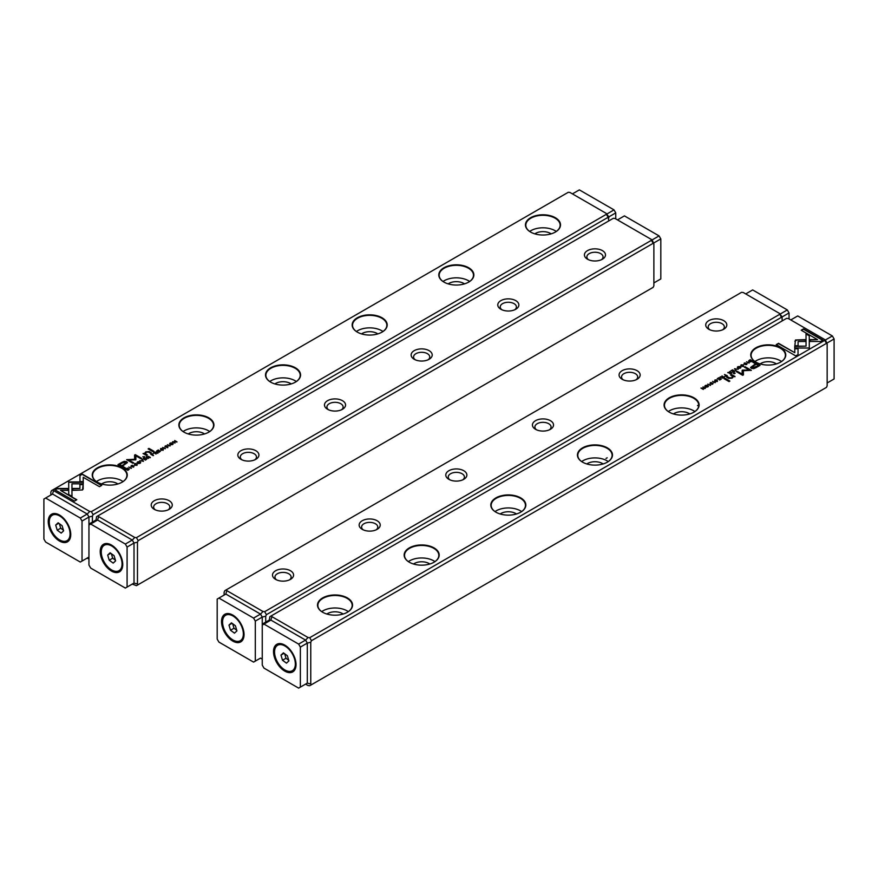 <?xml version="1.0" encoding="UTF-8"?>
<svg xmlns="http://www.w3.org/2000/svg" width="878" height="878" viewBox="0 0 878 878"><rect width="100%" height="100%" fill="white"/><g stroke="black" fill="none" stroke-linecap="round" stroke-linejoin="round"><path stroke-width="1.32" d="M143.476 461.29L142.082 459.337L142.927 461.169L139.789 460.665L143.476 461.29M83.289 481.956L68.703 481.945L68.725 494.49L71.974 496.366L71.952 483.833L83.245 483.833L83.289 481.956M68.693 483.833L68.693 482.296L83.289 482.296M54.996 489.825L74.498 501.086L76.803 499.758L60.527 490.363L67.957 490.363L67.957 488.486L57.311 488.486L54.996 489.825M82.521 489.968L83.158 484.261L79.909 484.261L79.92 488.453L72.687 488.464L72.687 490.352L82.521 489.968M136.935 464.66L134.96 464.835L134.696 463.847L136.068 463.529L134.488 463.683L134.586 465.055L136.902 465.12L137.188 464.177L136.902 465.12M135.377 465.362L134.696 463.847M136.792 464.396L136.628 465.252M151.685 453.794L150.764 454.332L153.496 455.495L152.454 454.892L153.2 453.674L151.685 454.113M131.491 468.204L128.759 467.03L131.491 468.204M159.094 452.269L160.476 451.138L159.159 451.907L158.347 451.435L159.302 450.557L157.349 450.853L158.347 449.953L156.712 450.897L159.094 452.269M137.133 462.706L137.67 461.85C136.891 463.244 137.714 463.716 140.118 463.266C140.897 461.872 140.074 461.4 137.67 461.85L137.1 462.541M140.118 463.266L140.689 462.574M154.583 452.126L153.65 452.664L156.032 454.036L155.757 452.949L157.897 452.96L156.086 451.972L154.758 452.368M156.163 452.774L156.086 451.972L156.163 452.916L157.897 453.3M166.315 447.286L167.676 447.363L167.95 446.364L165.273 446.661L166.71 445.761L165.251 445.925L164.921 446.891L167.61 446.595L166.315 447.286L167.61 446.935L167.38 447.539M167.676 447.703L167.95 446.704L167.38 447.506M165.273 447.001L165.47 446.09M167.676 447.363L167.95 446.704M79.964 475.404L79.964 481.561L83.212 481.561L83.212 477.292L99.466 486.675L101.771 485.347L82.258 474.076L79.964 475.744L82.258 474.076M91.378 511.633L606.402 214.298L606.105 213.321L569.943 192.447L568.275 192.282L53.262 489.628L53.547 490.593L89.71 511.468L91.378 511.633L93.112 514.64L608.136 217.294L606.402 214.298M530.586 217.744A17.527 10.119 180 0 1 555.368 217.744A17.527 10.119 180 0 1 555.368 232.055A17.527 10.119 180 0 1 530.586 232.055A17.527 10.119 180 0 1 530.586 217.744M443.939 267.768A17.527 10.119 180 0 1 468.72 267.768A17.527 10.119 180 0 1 468.72 282.079A17.527 10.119 180 0 1 443.939 282.079A17.527 10.119 180 0 1 443.939 267.768M357.291 317.792A17.527 10.119 180 0 1 382.073 317.792A17.527 10.119 180 0 1 382.073 332.103A17.527 10.119 180 0 1 357.291 332.103A17.527 10.119 180 0 1 357.291 317.792M270.654 367.816A17.527 10.119 180 0 1 295.425 367.816A17.527 10.119 180 0 1 295.425 382.128A17.527 10.119 180 0 1 270.654 382.128A17.527 10.119 180 0 1 270.654 367.816M184.007 417.84A17.527 10.119 180 0 1 208.788 417.84A17.527 10.119 180 0 1 208.788 432.152A17.527 10.119 180 0 1 184.007 432.152A17.527 10.119 180 0 1 184.007 417.84M97.359 467.864A17.527 10.119 180 0 1 122.141 467.864A17.527 10.119 180 0 1 122.141 482.165A17.527 10.119 180 0 1 97.359 482.165A17.527 10.119 180 0 1 97.359 467.864M121.647 462.497L117.948 464.627L124.325 468.314L125.236 467.787L122.426 466.163L127.42 462.541L126.63 461.608L124.259 461.323L121.647 462.497L124.259 461.663L127.398 462.717M165.448 448.603L162.715 447.429L165.448 448.603M126.18 468.523L125.444 468.951L127.826 470.323L129.351 469.115L127.321 468.095L126.18 468.819M135.849 459.666L135.881 455.847L140.842 458.711L141.567 458.294L135.3 454.672L134.575 455.089L134.63 459.26L126.673 459.655L132.951 463.277L133.675 462.849L128.704 459.984L135.684 459.874M163.056 449.58L161.08 449.755L160.817 448.768L162.189 448.449L160.597 448.603L160.707 449.975L163.023 450.041L163.308 449.097L163.023 450.041M161.486 450.282L160.817 448.768M162.913 449.316L162.748 450.184M146.944 456.538L146.011 457.076L148.393 458.448L148.119 457.361L150.259 457.372L148.437 456.384L147.109 456.779M148.525 457.186L148.437 456.384L148.525 457.328L150.259 457.712M169.619 443.95L170.156 443.083C169.388 444.477 170.211 444.948 172.615 444.509C173.394 443.116 172.571 442.644 170.156 443.083L169.586 443.774M172.615 444.509L173.185 443.818M170.178 445.87L167.446 444.696L170.178 445.87M145.496 460.116L146.878 458.985L145.561 459.754L144.76 459.282L145.989 458.568L143.751 458.7L144.76 457.8L143.114 458.744L145.496 460.116M174.974 443.094L173.284 441.744L177.049 441.897L174.667 440.526L176.291 441.832L172.593 441.722L174.974 443.094M153.046 451.731L153.891 451.237L148.964 448.395L148.119 448.888L153.046 451.731M132.358 466.898L133.719 466.964L133.994 465.966L131.316 466.262L132.765 465.362L131.294 465.527L130.965 466.492L133.654 466.196L132.358 466.898L133.654 466.536L133.423 467.151M133.654 466.196L133.423 467.118M131.316 466.602L131.524 465.702M143.575 457.197L144.574 456.626L142.829 456.769L143.575 457.197M145.518 454.222L146.066 452.236L148.536 452.104L150.456 453.224L151.312 452.73L149.282 451.555L145.814 451.852L144.541 453.355L143.037 453.542L146.549 455.484L147.416 454.98L145.111 453.311L147.12 455.155M144.541 453.311L145.814 452.192L149.282 451.896L151.016 452.905M95.889 520.072L88.952 524.067L88.952 516.999L87.262 514.058L52.526 494.007L50.836 495.027M608.827 220.894L608.136 217.294M88.952 516.999L92.42 516.165L93.112 514.64M92.42 516.165L92.42 522.07M606.105 213.321L608.827 216.855L608.827 218.029M87.218 558.057L88.952 557.102M50.836 494.983L50.836 492.152L51.528 490.626L53.262 489.628M534.823 233.855A10.536 6.08 180 0 1 551.132 233.855M556.279 231.452A17.154 9.899 -0 0 0 530.839 230.705A17.154 9.899 -0 0 0 529.675 231.452M555.236 232.121A17.154 9.899 0 0 0 560.131 225.196A17.154 9.899 0 0 0 549.54 216.043A17.154 9.899 0 0 0 530.839 218.194A17.154 9.899 0 0 0 525.823 225.196A17.154 9.899 0 0 0 530.718 232.121M448.175 283.879A10.536 6.08 180 0 1 464.484 283.879M469.631 281.476A17.154 9.899 -0 0 0 444.202 280.73A17.154 9.899 -0 0 0 443.028 281.476M468.589 282.145A17.154 9.899 0 0 0 473.483 275.22A17.154 9.899 0 0 0 462.893 266.067A17.154 9.899 0 0 0 444.202 268.218A17.154 9.899 0 0 0 439.176 275.22A17.154 9.899 0 0 0 444.07 282.145M361.527 333.903A10.536 6.08 180 0 1 377.836 333.903M382.984 331.5A17.154 9.899 -0 0 0 357.555 330.754A17.154 9.899 -0 0 0 356.38 331.5M381.941 332.169A17.154 9.899 0 0 0 386.836 325.244A17.154 9.899 0 0 0 376.245 316.091A17.154 9.899 0 0 0 357.555 318.242A17.154 9.899 0 0 0 352.528 325.244A17.154 9.899 0 0 0 357.423 332.169M274.88 383.927A10.536 6.08 180 0 1 291.2 383.927M296.347 381.524A17.154 9.899 -0 0 0 270.907 380.767A17.154 9.899 -0 0 0 269.733 381.524M295.293 382.193A17.154 9.899 0 0 0 300.199 375.268A17.154 9.899 0 0 0 289.608 366.115A17.154 9.899 0 0 0 270.907 368.266A17.154 9.899 0 0 0 265.88 375.268A17.154 9.899 0 0 0 270.775 382.193M188.243 433.951A10.536 6.08 180 0 1 204.552 433.951M209.699 431.548A17.154 9.899 -0 0 0 184.259 430.791A17.154 9.899 -0 0 0 183.096 431.548M208.657 432.217A17.154 9.899 0 0 0 213.552 425.292A17.154 9.899 0 0 0 202.961 416.139A17.154 9.899 0 0 0 184.259 418.29A17.154 9.899 0 0 0 179.244 425.292A17.154 9.899 0 0 0 184.139 432.217M101.596 483.976A10.536 6.08 180 0 1 117.904 483.976M123.052 481.572A17.154 9.899 -0 0 0 97.623 480.815A17.154 9.899 -0 0 0 96.448 481.572M122.009 482.241A17.154 9.899 0 0 0 126.904 475.316A17.154 9.899 0 0 0 116.313 466.163A17.154 9.899 0 0 0 97.623 468.314A17.154 9.899 0 0 0 92.596 475.316A17.154 9.899 0 0 0 97.491 482.241M87.262 514.058L89.71 511.468M52.526 494.007L53.547 490.593M88.952 559.056L87.262 558.079M79.964 481.561L79.964 475.744M83.212 477.632L83.212 481.561M82.258 474.416L101.475 485.512M118.245 464.791L121.647 462.838M122.426 466.163L124.95 467.952M125.938 463.024L125.521 462.322L122.305 462.969L119.606 464.528L121.691 465.735L124.402 464.177L125.521 462.322M125.521 462.662L124.402 464.517L121.691 466.075L119.606 464.528M163.001 447.604L165.152 448.768M153.946 452.829L154.583 452.466M155.022 453.377L155.735 452.214L154.308 452.971L156.097 454.003M155.538 453.081L155.735 452.214M154.308 452.631L155.022 453.037M125.741 469.115L127.892 469.949L128.429 468.632L126.059 468.896L127.881 470.29M127.321 468.435L128.803 468.764M128.451 469.971L128.429 468.632M134.575 455.43L135.3 455.013L141.281 458.47M126.97 459.82L134.63 459.26M128.704 459.984L133.379 463.024M163.308 449.437L163.023 450.381M162.748 450.227L162.913 449.657L162.748 450.227M139.361 461.916L140.656 462.739M138.417 463.54L137.605 462.629M139.843 463.408L139.843 463.112C140.293 462.113 139.657 461.74 137.923 462.004C137.473 462.991 138.109 463.364 139.843 463.112L140.217 462.991M137.923 462.004L137.561 462.794M157.008 451.062L159.159 451.907M129.055 467.206L131.195 468.38M146.308 457.24L146.944 456.878M147.383 457.789L148.097 456.626L146.67 457.383L148.448 458.415M147.899 457.493L148.097 456.626M146.67 457.043L147.383 457.449M152.157 455.067L152.838 453.893L151.389 454.617L153.2 455.671M152.662 454.771L152.838 453.893M151.389 454.277L152.157 454.727M137.188 464.517L136.902 465.461M136.628 465.307L136.792 464.736L136.628 465.307M79.909 484.601L83.158 484.601L83.169 489.101M72.687 490.352L72.687 488.805L79.92 488.453M55.281 489.99L57.311 488.486M60.527 490.363L76.507 499.933M57.311 488.826L67.957 488.826L67.957 490.363M71.952 484.173L71.974 496.366M141.874 459.798L143.301 461.389M171.858 443.149L173.153 443.983M170.903 444.773L170.102 443.873M172.34 444.641L172.34 444.345C172.79 443.346 172.154 442.984 170.42 443.236C169.959 444.235 170.606 444.608 172.34 444.345L172.703 444.235M170.42 443.236L170.047 444.038M167.731 444.872L169.882 446.035M143.41 458.909L145.561 459.754M173.284 441.744L175.007 443.083M174.667 440.526L176.752 442.073M148.404 449.053L153.606 451.413M143.125 456.933L144.277 456.79M143.366 453.696L144.541 453.696M653.88 244.04L652.178 239.924L615.006 218.457L613.327 218.293L98.314 515.638L98.599 516.604L134.762 537.479L132.315 540.069L134.016 543.01L134.016 583.113L132.315 584.09L136.441 585.67L653.188 287.325L653.88 285.8L653.88 244.04L653.188 243.305L138.164 540.65L137.473 542.176L137.473 583.936L138.164 584.671M132.315 540.069L97.59 520.017L95.889 521.038M154.287 500.734A10.536 6.08 180 0 1 169.191 500.734A10.536 6.08 180 0 1 169.191 509.328A10.536 6.08 180 0 1 154.287 509.328A10.536 6.08 180 0 1 154.287 500.734M240.934 450.71A10.536 6.08 180 0 1 255.838 450.71A10.536 6.08 180 0 1 255.838 459.315A10.536 6.08 180 0 1 240.934 459.315A10.536 6.08 180 0 1 240.934 450.71M327.571 400.686A10.536 6.08 180 0 1 342.475 400.686A10.536 6.08 180 0 1 342.475 409.291A10.536 6.08 180 0 1 327.571 409.291A10.536 6.08 180 0 1 327.571 400.686M414.218 350.662A10.536 6.08 180 0 1 429.122 350.662A10.536 6.08 180 0 1 429.122 359.267A10.536 6.08 180 0 1 414.218 359.267A10.536 6.08 180 0 1 414.218 350.662M500.866 300.638A10.536 6.08 180 0 1 515.77 300.638A10.536 6.08 180 0 1 515.77 309.243A10.536 6.08 180 0 1 500.866 309.243A10.536 6.08 180 0 1 500.866 300.638M587.514 250.614A10.536 6.08 180 0 1 602.407 250.614A10.536 6.08 180 0 1 602.407 259.219A10.536 6.08 180 0 1 587.514 259.219A10.536 6.08 180 0 1 587.514 250.614M134.762 537.479L136.441 537.643L651.454 240.309L651.169 239.343M95.889 520.994L96.58 516.637L98.314 515.638M653.188 243.305L651.454 240.309M136.441 537.643L138.164 540.65M601.43 259.712A8.089 4.664 -0 0 0 603.043 256.914A8.089 4.664 -0 0 0 598.061 252.601A8.089 4.664 -0 0 0 589.237 253.61A8.089 4.664 -0 0 0 586.877 256.914A8.089 4.664 -0 0 0 588.49 259.712M514.782 309.736A8.089 4.664 -0 0 0 516.407 306.938A8.089 4.664 -0 0 0 511.413 302.625A8.089 4.664 -0 0 0 502.6 303.634A8.089 4.664 -0 0 0 500.23 306.938A8.089 4.664 -0 0 0 501.843 309.736M428.146 359.76A8.089 4.664 -0 0 0 429.759 356.962A8.089 4.664 -0 0 0 424.765 352.649A8.089 4.664 -0 0 0 415.952 353.658A8.089 4.664 -0 0 0 413.582 356.962A8.089 4.664 -0 0 0 415.206 359.76M341.498 409.785A8.089 4.664 -0 0 0 343.111 406.986A8.089 4.664 -0 0 0 338.118 402.673A8.089 4.664 -0 0 0 329.305 403.682A8.089 4.664 -0 0 0 326.934 406.986A8.089 4.664 -0 0 0 328.559 409.785M254.85 459.809A8.089 4.664 -0 0 0 256.464 457.01A8.089 4.664 -0 0 0 251.481 452.697A8.089 4.664 -0 0 0 242.668 453.706A8.089 4.664 -0 0 0 240.298 457.01A8.089 4.664 -0 0 0 241.911 459.809M168.203 509.833A8.089 4.664 -0 0 0 169.827 507.034A8.089 4.664 -0 0 0 164.834 502.721A8.089 4.664 -0 0 0 156.021 503.731A8.089 4.664 -0 0 0 153.65 507.034A8.089 4.664 -0 0 0 155.263 509.833M134.016 583.113L137.473 583.936M98.599 516.604L97.59 520.017M134.016 543.01L137.473 542.176M260.514 658.105L255.311 661.101L255.311 621.086L253.577 618.09L260.514 614.084L262.248 617.08L260.546 614.106L225.822 594.055L224.12 595.075M265.716 616.213L265.716 622.118L262.248 624.115L262.248 617.047L265.716 616.213L266.407 614.688L781.42 317.342L779.401 313.369L743.238 292.495L741.559 292.33L226.546 589.676L226.831 590.642L262.994 611.516L264.673 611.681L779.686 314.335M779.401 313.369L782.111 316.903L782.111 318.077L781.42 317.342M224.12 595.032L224.12 592.2L224.812 590.674L226.546 589.676M723.713 329.25A10.536 6.08 180 0 1 708.809 329.25A10.536 6.08 180 0 1 708.809 320.646A10.536 6.08 180 0 1 723.713 320.646A10.536 6.08 180 0 1 723.713 329.25L723.713 329.25M637.066 379.274A10.536 6.08 180 0 1 622.162 379.274A10.536 6.08 180 0 1 622.162 370.67A10.536 6.08 180 0 1 637.066 370.67A10.536 6.08 180 0 1 637.066 379.274L637.066 379.274M550.429 429.298A10.536 6.08 180 0 1 535.525 429.298A10.536 6.08 180 0 1 535.525 420.694A10.536 6.08 180 0 1 550.429 420.694A10.536 6.08 180 0 1 550.429 429.298L550.429 429.298M463.782 479.322A10.536 6.08 180 0 1 448.877 479.322A10.536 6.08 180 0 1 448.877 470.718A10.536 6.08 180 0 1 463.782 470.718A10.536 6.08 180 0 1 463.782 479.322L463.782 479.322M377.134 529.346A10.536 6.08 180 0 1 362.23 529.346A10.536 6.08 180 0 1 362.23 520.742A10.536 6.08 180 0 1 377.134 520.742A10.536 6.08 180 0 1 377.134 529.346L377.134 529.346M290.486 579.37A10.536 6.08 180 0 1 275.593 579.37A10.536 6.08 180 0 1 275.593 570.766A10.536 6.08 180 0 1 290.486 570.766A10.536 6.08 180 0 1 290.486 579.37L290.486 579.37M269.173 620.12L265.716 622.118M782.111 320.942L782.111 318.077M264.673 611.681L266.407 614.688M289.51 579.864A8.089 4.664 0 0 0 291.123 577.065A8.089 4.664 0 0 0 283.034 572.401A8.089 4.664 0 0 0 274.957 577.065A8.089 4.664 0 0 0 276.57 579.864M376.157 529.84A8.089 4.664 0 0 0 377.77 527.041A8.089 4.664 0 0 0 369.682 522.377A8.089 4.664 0 0 0 361.593 527.041A8.089 4.664 0 0 0 363.218 529.84M462.794 479.816A8.089 4.664 0 0 0 464.418 477.017A8.089 4.664 0 0 0 456.33 472.353A8.089 4.664 0 0 0 448.241 477.017A8.089 4.664 0 0 0 449.854 479.816M549.441 429.792A8.089 4.664 0 0 0 551.066 426.993A8.089 4.664 0 0 0 542.977 422.329A8.089 4.664 0 0 0 534.889 426.993A8.089 4.664 0 0 0 536.502 429.792M636.089 379.768A8.089 4.664 0 0 0 637.702 376.969A8.089 4.664 0 0 0 629.614 372.305A8.089 4.664 0 0 0 621.536 376.969A8.089 4.664 0 0 0 623.15 379.768M722.737 329.744A8.089 4.664 0 0 0 724.35 326.945A8.089 4.664 0 0 0 716.261 322.281A8.089 4.664 0 0 0 708.173 326.945A8.089 4.664 0 0 0 709.797 329.744M260.546 614.106L262.994 611.516M225.822 594.055L226.831 590.642M260.546 658.127L262.248 659.104M734.524 368.694L735.918 370.637L735.073 368.804L738.211 369.309L734.524 368.694M794.711 348.028L809.296 348.028L809.275 335.484L806.026 333.607L806.048 346.151L794.755 346.151L794.711 348.028L794.755 346.151M809.307 346.151L809.296 348.028M823.004 340.148L803.502 328.888L801.197 330.216L817.473 339.61L810.043 339.61L810.043 341.487L820.689 341.487L823.004 340.148M795.479 340.005L794.842 345.723L798.091 345.723L798.08 341.52L805.313 341.509L805.313 339.632L795.479 340.005M740.812 365.808L741.372 365.018L743.04 365.149L743.304 366.126L741.932 366.444L743.512 366.291L743.414 364.919L741.098 364.853L740.812 365.808L741.186 365.149M743.04 365.149L743.304 366.4M741.208 365.577L741.372 365.018M726.315 376.179L727.236 375.652L724.504 374.478L725.546 375.082L724.8 376.3L726.315 376.179M746.509 361.769L749.241 362.943L746.509 361.769M718.906 377.705L717.238 378.67L718.841 378.078L719.653 378.539L718.698 379.417L720.651 379.12L719.653 380.031L721.288 379.087L718.906 377.705L720.992 379.252M740.395 367.684L740.308 368.145C741.109 366.741 740.286 366.269 737.882 366.708C737.103 368.101 737.926 368.573 740.33 368.134L740.9 367.443M737.344 367.575L737.882 366.708L737.311 367.399M723.417 377.858L724.35 377.32L721.968 375.949L722.693 376.772L720.103 377.024L723.417 377.858M711.685 382.687L710.324 382.621L710.05 383.609L712.727 383.313L711.246 384.202L712.749 384.048L713.079 383.093L710.39 383.379L711.685 382.687M710.39 383.719L710.62 382.775M712.727 383.313L712.53 384.169M798.036 354.569L798.036 348.412L794.788 348.412L794.788 352.693L778.534 343.298L776.229 344.626L795.742 355.897L798.036 354.569L798.036 348.753L794.788 348.753M786.622 318.341L271.598 615.687L271.895 616.652L308.057 637.527L309.725 637.691L824.738 340.357L824.453 339.391L788.29 318.505L786.622 318.341M347.414 612.229A17.527 10.119 180 0 1 322.632 612.229A17.527 10.119 180 0 1 322.632 597.929A17.527 10.119 180 0 1 347.414 597.929A17.527 10.119 180 0 1 347.414 612.229L347.414 612.229M434.061 562.205A17.527 10.119 180 0 1 409.28 562.205A17.527 10.119 180 0 1 409.28 547.905A17.527 10.119 180 0 1 434.061 547.905A17.527 10.119 180 0 1 434.061 562.205L434.061 562.205M520.709 512.181A17.527 10.119 180 0 1 495.927 512.181A17.527 10.119 180 0 1 495.927 497.881A17.527 10.119 180 0 1 520.709 497.881A17.527 10.119 180 0 1 520.709 512.181L520.709 512.181M607.346 462.157A17.527 10.119 180 0 1 582.575 462.157A17.527 10.119 180 0 1 582.575 447.857A17.527 10.119 180 0 1 607.346 447.857A17.527 10.119 180 0 1 607.346 462.157L607.346 462.157M693.993 412.133A17.527 10.119 180 0 1 669.212 412.133A17.527 10.119 180 0 1 669.212 397.833A17.527 10.119 180 0 1 693.993 397.833A17.527 10.119 180 0 1 693.993 412.133L693.993 412.133M780.641 362.109A17.527 10.119 180 0 1 755.859 362.109A17.527 10.119 180 0 1 755.859 347.809A17.527 10.119 180 0 1 780.641 347.809A17.527 10.119 180 0 1 780.641 362.109L780.641 362.109M756.353 367.487L760.052 365.347L753.675 361.67L752.764 362.197L755.574 363.81L750.58 367.432L751.37 368.365L753.741 368.661L756.353 367.487M712.552 381.37L715.285 382.545L712.552 381.37M751.82 361.462L752.556 361.034L750.174 359.662L748.649 360.858L750.679 361.879L751.82 361.462M748.649 360.891L749.197 361.56M736.719 371.855L742.119 374.467L742.151 370.406L742.119 374.127L737.158 371.262L736.433 371.679L742.7 375.301L743.425 374.884L743.37 370.714L751.327 370.329L745.049 366.708L744.324 367.125L749.296 370L742.316 370.11M714.692 380.887L715.252 380.097L716.92 380.229L717.183 381.206L715.811 381.524L717.403 381.37L717.293 379.998L714.977 379.933L714.692 380.887L715.065 380.229M716.92 380.229L717.183 381.48M715.087 380.657L715.252 380.097M731.056 373.446L731.989 372.909L729.607 371.537L730.331 372.36L727.741 372.612L731.056 373.446M707.844 386.891C708.612 385.497 707.789 385.025 705.385 385.475C704.606 386.858 705.429 387.33 707.844 386.891L708.414 386.199M704.847 386.331L705.385 385.475L704.814 386.166M707.822 384.103L710.554 385.277L707.822 384.103M732.504 369.857L730.836 370.823L732.439 370.231L733.24 370.692L732.296 371.57L734.249 371.273L733.24 372.184L734.886 371.229L732.504 369.857L734.59 371.405M703.026 386.88L704.716 388.23L700.951 388.076L703.333 389.448L701.709 388.142L704.902 388.548L705.407 388.252L703.026 386.88L705.111 388.427M724.954 378.242L724.109 378.736L729.036 381.579L729.881 381.085L724.954 378.242L729.596 381.261M745.641 363.086L744.281 363.009L744.006 364.008L746.684 363.711L745.202 364.6L746.706 364.447L747.035 363.481L744.346 363.777L745.641 363.086M744.379 364.14L744.577 363.174M746.684 363.711L746.476 364.568M734.425 372.777L733.426 373.348L734.173 373.787L735.171 373.205L734.425 372.777L734.875 373.38M732.482 376.091L731.934 377.738L729.464 377.869L727.544 376.75L726.688 377.244L728.718 378.418L732.186 378.122L733.459 376.618L734.963 376.432L731.451 374.489L730.584 374.994L732.856 376.838M305.566 684.116L307.3 683.161L307.3 643.058L305.599 640.117L270.874 620.066L269.173 621.042L269.864 616.685L271.598 615.687M824.453 339.391L825.474 339.973L827.164 344.088L826.472 343.353L311.46 640.699L310.768 642.224L310.768 683.984L311.46 684.719L826.472 387.374L827.164 385.848L827.164 344.088M305.599 684.138L308.057 685.553L309.725 685.718L311.46 684.719M309.725 637.691L311.46 640.699M826.472 343.353L824.738 340.357M326.868 614.029A10.536 6.08 180 0 1 327.571 613.579A10.536 6.08 180 0 1 343.177 614.029M348.325 611.637A17.154 9.899 0 0 0 322.895 610.879A17.154 9.899 0 0 0 321.721 611.637M347.282 612.306A17.154 9.899 0 0 0 352.177 605.381A17.154 9.899 0 0 0 335.023 595.471A17.154 9.899 0 0 0 317.869 605.381A17.154 9.899 0 0 0 322.764 612.306M413.516 564.005A10.536 6.08 180 0 1 414.218 563.555A10.536 6.08 180 0 1 429.825 564.005M434.972 561.613A17.154 9.899 0 0 0 409.543 560.855A17.154 9.899 0 0 0 408.369 561.613M433.93 562.282A17.154 9.899 0 0 0 438.824 555.357A17.154 9.899 0 0 0 421.67 545.447A17.154 9.899 0 0 0 404.517 555.357A17.154 9.899 0 0 0 409.411 562.282M500.164 513.981A10.536 6.08 180 0 1 500.866 513.531A10.536 6.08 180 0 1 516.473 513.981M521.62 511.589A17.154 9.899 0 0 0 496.191 510.831A17.154 9.899 0 0 0 495.016 511.589M520.577 512.258A17.154 9.899 0 0 0 525.472 505.333A17.154 9.899 0 0 0 508.318 495.422A17.154 9.899 0 0 0 491.164 505.333A17.154 9.899 0 0 0 496.059 512.258M586.8 463.957A10.536 6.08 180 0 1 587.514 463.507A10.536 6.08 180 0 1 603.12 463.957M608.267 461.565A17.154 9.899 0 0 0 582.827 460.807A17.154 9.899 0 0 0 581.653 461.565M607.225 462.234A17.154 9.899 0 0 0 612.12 455.309A17.154 9.899 0 0 0 594.966 445.398A17.154 9.899 0 0 0 577.801 455.309A17.154 9.899 0 0 0 582.707 462.234M673.448 413.933A10.536 6.08 180 0 1 674.15 413.483A10.536 6.08 180 0 1 689.757 413.933M694.904 411.541A17.154 9.899 0 0 0 669.475 410.783A17.154 9.899 0 0 0 668.301 411.541M693.861 412.21A17.154 9.899 0 0 0 698.756 405.285A17.154 9.899 0 0 0 681.602 395.374A17.154 9.899 0 0 0 664.448 405.285A17.154 9.899 0 0 0 669.343 412.21M760.096 363.909A10.536 6.08 180 0 1 760.798 363.459A10.536 6.08 180 0 1 776.404 363.909M781.552 361.516A17.154 9.899 0 0 0 756.123 360.759A17.154 9.899 0 0 0 754.948 361.516M780.509 362.186A17.154 9.899 0 0 0 785.404 355.261A17.154 9.899 0 0 0 768.25 345.35A17.154 9.899 0 0 0 751.096 355.261A17.154 9.899 0 0 0 755.991 362.186M300.364 647.097L298.641 644.101L263.982 624.093L270.907 620.087L305.566 640.095L307.3 643.102L300.364 647.097L300.364 687.123L307.3 683.117L310.768 683.984M307.3 683.117L307.3 643.102L310.768 642.224M305.599 640.117L308.057 637.527M270.874 620.066L271.895 616.652M776.525 344.802L778.534 343.638L794.788 352.693M712.53 384.224L712.727 383.653L712.53 384.224M712.31 383.313L713.079 383.434M753.05 362.362L753.675 362.01L759.755 365.522M750.602 367.608L755.574 363.81M758.394 365.446L756.309 364.238L753.598 365.797L752.479 367.652L758.394 365.786L755.695 367.344L752.479 367.992L752.062 367.289M712.914 381.513L714.999 382.72M721.903 376.322L724.054 377.485M720.476 376.805L722.353 377.299M723.176 377.65L722.265 378.111L723.691 377.342L722.978 376.936L722.265 377.77L722.462 377.233M723.691 377.342L723.242 377.946M750.119 360.035L752.259 361.198M748.649 361.198L749.384 360.452M749.845 361.813L749.549 360.693L749.571 361.681L751.941 361.088L750.108 360.024L749.571 361.341L749.549 360.353M742.151 370.746L749.296 370M743.37 370.714L743.425 374.884M744.621 367.289L751.03 370.494M714.692 381.228L714.977 380.273M715.252 380.437L715.087 380.997M717.183 381.546L716.92 380.569L717.183 381.546L716.185 381.304M716.514 380.031L717.293 380.339M739.583 366.784L740.867 367.608M738.639 368.409L737.827 367.498M738.157 366.872C737.707 367.871 738.343 368.233 740.077 367.981C740.527 366.982 739.891 366.609 738.157 366.872L737.783 367.662M746.86 361.912L748.945 363.108M729.552 371.91L731.692 373.073M728.114 372.393L729.991 372.887M730.814 373.238L729.903 373.699L731.33 372.93L730.617 372.524L729.903 373.359L730.101 372.821M731.33 372.93L730.891 373.534M724.8 374.654L726.94 375.817M726.095 376.333L725.162 376.08L726.611 375.696L725.843 375.246L725.162 376.08L725.338 375.543M740.812 366.148L741.098 365.193M741.372 365.358L741.208 365.917M743.304 366.466L743.04 365.489L743.304 366.466L742.305 366.225M742.623 364.952L743.414 365.259M794.831 341.224L796.983 339.984L805.313 339.973M798.08 341.52L798.091 345.723M801.493 330.38L803.502 329.228L822.719 340.324M810.043 341.487L810.043 339.951L817.473 339.61M809.296 346.492L809.275 335.484M806.026 333.947L809.275 335.824M794.755 346.492L806.048 346.151M735.073 368.804L736.126 370.516M707.097 385.541L708.381 386.364M706.142 387.165L705.341 386.254M705.66 385.629C705.21 386.627 705.846 387 707.58 386.737C708.041 385.738 707.394 385.365 705.66 385.629L705.297 386.419M708.184 384.246L710.269 385.442M701.709 388.142L703.355 389.437M724.394 378.912L724.954 378.583M746.476 364.622L746.684 364.052L746.476 364.622M746.267 363.711L747.035 363.821M733.723 373.523L734.425 373.117M730.88 375.169L734.963 376.772M726.984 377.419L731.934 378.078L732.482 376.432M605.985 458.481L607.192 457.789M699.118 404.714L697.483 405.658M88.952 517.032L82.027 521.038L82.027 561.064L80.293 562.063L45.634 542.044L43.9 539.048L43.9 499.033L45.634 498.024L80.293 518.042L87.218 514.036L88.952 517.032L88.952 565.059L90.686 568.066L125.345 588.073L127.08 587.075L134.016 583.069L134.016 543.054L127.08 547.049L127.08 587.075M82.027 561.064L88.952 557.058M45.634 498.024L52.559 494.029L87.218 514.036M48.235 521.543A15.925 9.197 60 0 1 59.495 515.035A15.925 9.197 60 0 1 70.756 534.548A15.925 9.197 60 0 1 59.495 541.046A15.925 9.197 60 0 1 48.235 521.543M82.027 521.038L80.293 518.042M127.08 547.049L125.345 544.053L90.686 524.045L97.623 520.039L132.282 540.047L134.016 543.054M125.345 544.053L132.282 540.047M122.744 564.565A15.925 9.197 60 0 1 111.484 571.062A15.925 9.197 60 0 1 100.224 551.549A15.925 9.197 60 0 1 111.484 545.051A15.925 9.197 60 0 1 122.744 564.565M90.686 524.045L88.952 525.044M255.311 661.101L253.577 662.111L218.918 642.092L217.184 639.096L217.184 599.081L218.918 598.072L253.577 618.09M255.311 621.086L262.248 617.08L262.248 665.107L263.982 668.114L298.641 688.122L300.364 687.123M218.918 598.072L225.855 594.077L260.514 614.084M221.519 621.591A15.925 9.197 60 0 1 232.791 615.083A15.925 9.197 60 0 1 244.051 634.596A15.925 9.197 60 0 1 232.791 641.094A15.925 9.197 60 0 1 221.519 621.591M298.641 644.101L305.566 640.095M296.04 664.613A15.925 9.197 60 0 1 284.768 671.11A15.925 9.197 60 0 1 273.508 651.597A15.925 9.197 60 0 1 284.768 645.1A15.925 9.197 60 0 1 296.04 664.613M263.982 624.093L262.248 625.092M607.093 213.892L614.018 209.886L579.359 189.878L572.434 193.884M615.752 218.896L615.752 212.893L608.827 216.899M614.018 209.886L615.752 212.893M653.88 282.925L660.816 278.919L660.816 238.904L653.88 242.91M652.145 239.903L659.082 235.908L624.423 215.889L617.486 219.895M659.082 235.908L660.816 238.904M780.377 313.94L787.314 309.934L752.655 289.927L745.718 293.932M789.048 318.944L789.048 312.941L782.111 316.936M787.314 309.934L789.048 312.941M827.164 382.973L834.1 378.967L834.1 338.952L827.164 342.958M825.441 339.951L832.366 335.956L797.707 315.937L790.782 319.943M832.366 335.956L834.1 338.952M280.982 655.109L282.507 660.256L286.469 663.153L288.917 660.904L287.38 655.745L283.418 652.848L280.982 655.109L284.066 653.32M294.558 658.972A14.707 8.495 -120 0 0 277.591 645.275A14.707 8.495 -120 0 0 275.341 657.04A14.707 8.495 -120 0 0 292.297 670.737A14.707 8.495 -120 0 0 294.558 658.972M292.297 670.737L292.989 670.342A14.707 8.495 -120 0 0 296.029 664.097M285.218 645.363A14.707 8.495 -120 0 0 278.282 644.869L277.591 645.275M284.637 653.737L285.976 658.259L282.507 660.256M285.976 658.259L288.73 660.267M228.993 625.092L230.519 630.25L234.492 633.148L236.928 630.887L235.403 625.74L231.43 622.842L228.993 625.092L232.077 623.314M242.569 628.955A14.707 8.495 -120 0 0 225.602 615.259A14.707 8.495 -120 0 0 223.352 627.024A14.707 8.495 -120 0 0 240.309 640.72A14.707 8.495 -120 0 0 242.569 628.955M240.309 640.72L241 640.325A14.707 8.495 -120 0 0 244.04 634.081M233.23 615.346A14.707 8.495 -120 0 0 226.304 614.852L225.602 615.259M232.648 623.72L233.987 628.242L230.519 630.25M233.987 628.242L236.742 630.25M107.687 555.061L109.212 560.208L113.185 563.105L115.622 560.855L114.096 555.697L110.123 552.8L107.687 555.061L110.771 553.272M121.263 558.924A14.707 8.495 -120 0 0 104.306 545.227A14.707 8.495 -120 0 0 102.046 556.992A14.707 8.495 -120 0 0 119.013 570.689A14.707 8.495 -120 0 0 121.263 558.924M119.013 570.689L119.704 570.294A14.707 8.495 -120 0 0 122.733 564.049M111.923 545.315A14.707 8.495 -120 0 0 104.998 544.821L104.306 545.227M111.341 553.689L112.68 558.21L109.212 560.208M112.68 558.21L115.435 560.219M55.698 525.044L57.235 530.202L61.197 533.1L63.633 530.839L62.108 525.692L58.146 522.794L55.698 525.044L58.793 523.266M69.274 528.907A14.707 8.495 -120 0 0 52.318 515.21A14.707 8.495 -120 0 0 50.057 526.976A14.707 8.495 -120 0 0 67.024 540.672A14.707 8.495 -120 0 0 69.274 528.907M67.024 540.672L67.716 540.277A14.707 8.495 -120 0 0 70.756 534.033M59.934 515.298A14.707 8.495 -120 0 0 53.009 514.804L52.318 515.21M59.353 523.672L60.692 528.194L57.235 530.202M60.692 528.194L63.446 530.213"/></g></svg>
